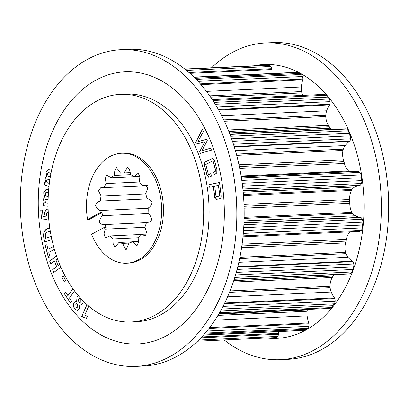<?xml version="1.0" encoding="UTF-8"?>
<svg xmlns="http://www.w3.org/2000/svg" width="409" height="409" viewBox="0 0 409 409"><rect width="100%" height="100%" fill="white"/><g stroke="black" fill="none" stroke-linecap="round" stroke-linejoin="round"><path stroke-width="0.61" d="M253.907 65.813A137.066 93.482 87.3 0 1 360.37 168.15A137.066 93.482 87.3 0 1 305.676 330.15A137.066 93.482 87.3 0 1 266.561 338.008M211.535 67.782A158.539 108.124 87.3 0 1 232.363 52.434A158.539 108.124 87.3 0 1 265.727 42.945A158.539 108.124 87.3 0 1 378.576 171.305A158.539 108.124 87.3 0 1 313.821 350.191A158.539 108.124 87.3 0 1 280.451 359.68A158.539 108.124 87.3 0 1 224.188 339.976M265.727 42.945L273.069 42.602A158.539 108.124 87.3 0 1 385.912 170.967A158.539 108.124 87.3 0 1 321.157 349.848A158.539 108.124 87.3 0 1 287.793 359.337L280.451 359.68M121.207 49.663L128.549 49.32A158.539 108.124 87.3 0 1 241.392 177.685A158.539 108.124 87.3 0 1 176.637 356.566A158.539 108.124 87.3 0 1 143.273 366.055L135.931 366.398A158.539 108.124 87.3 0 1 23.088 238.033A158.539 108.124 87.3 0 1 87.843 59.152A158.539 108.124 87.3 0 1 121.207 49.663A158.539 108.124 87.3 0 1 234.055 178.022A158.539 108.124 87.3 0 1 169.3 356.909A158.539 108.124 87.3 0 1 135.931 366.398M96.294 79.96A136.243 92.92 87.3 0 1 217.496 161.294A136.243 92.92 87.3 0 1 166.294 335.845A136.243 92.92 87.3 0 1 45.097 254.51A136.243 92.92 87.3 0 1 96.294 79.96M120.573 94.326L126.003 94.075A113.953 77.715 87.3 0 1 207.112 186.335A113.953 77.715 87.3 0 1 160.568 314.91A113.953 77.715 87.3 0 1 136.586 321.73L131.156 321.985A113.953 77.715 -92.7 0 0 155.139 315.16A113.953 77.715 -92.7 0 0 201.683 186.591A113.953 77.715 -92.7 0 0 120.573 94.326A113.953 77.715 -92.7 0 0 96.596 101.151A113.953 77.715 -92.7 0 0 50.051 229.72A113.953 77.715 -92.7 0 0 131.156 321.985M54.417 249.418L48.799 252.322L49.975 256.796L48.415 257.604L45.246 245.548L46.805 244.735L47.996 249.27L53.569 246.387M60.854 267.225L53.763 272.455L52.715 269.572L56.539 266.75L54.499 261.121L50.675 263.943L49.632 261.06L56.488 255.998M57.516 258.897L55.982 260.027L58.022 265.656L59.668 264.444M64.325 282.103L61.841 277.154L63.226 275.702L65.711 280.656L64.325 282.103M83.354 301.213L82.659 303.631L80.65 305.094L79.719 304.935L79.407 308.928L77.378 310.487L74.893 309.035C73.293 307.077 73.022 304.889 74.09 302.481L75.941 301.157L76.693 301.264L76.989 296.75L78.104 295.462M210.988 173.528L211.284 176.182L208.748 177.215L206.826 174.546L204.664 166.218C203.979 163.825 204.464 162.261 206.126 161.524L212.695 158.406L214.684 161.095L216.852 169.423L216.796 173.007L214.428 174.571L213.472 172.261L215.748 171.095L213.063 160.783L205.799 164.495L208.483 174.812L210.988 173.528M201.831 150.906L210.584 148.124L211.463 150.134L200.344 153.38L199.612 151.708L204.776 141.841L196.294 144.121L195.522 142.347L202.378 129.341L203.365 131.611L197.823 141.718L206.698 139.229L207.302 140.609L201.831 150.906L210.604 148.17M48.988 186.499L44.32 184.802L44.734 181.985L45.593 182.199L45.051 178.6L46.677 176.049L45.987 172.24L48.139 169.454L51.554 170.461M50.951 173.411L48.395 172.588L47.475 173.927L48.093 176.126L50.312 176.928M49.837 179.914L47.429 179.147L46.514 180.487L46.979 182.603L49.346 183.467M217.021 199.29C215.599 199.52 214.781 198.564 214.567 196.417L213.36 186.427L209.224 187.286L208.912 184.684L219.521 182.48L221.044 195.073C221.346 197.199 220.794 198.442 219.388 198.805L216.576 199.352M88.702 306.167L84.755 315.119L87.322 316.285L86.406 318.366L81.815 316.561L86.836 304.536M74.499 290.906L69.489 298.018L71.779 301.464L70.604 303.135L64.433 293.846L65.609 292.174L67.93 295.671L72.863 288.657M51.907 239.577L44.555 241.964L43.727 237.256C43.211 232.741 44.453 229.873 47.449 228.662L49.837 228.324M48.073 206.279L43.359 205.717L43.451 202.813L44.341 202.823L43.4 199.367L44.714 196.432L43.605 192.808L46.099 189.408L48.681 189.669M48.441 192.757L46.381 192.527M48.441 192.731L46.626 192.542C45.777 192.388 45.317 192.915 45.261 194.127L46.12 196.172L48.231 196.422M48.119 199.51L46.181 199.29M48.119 199.48L46.427 199.306C45.568 199.152 45.113 199.679 45.046 200.896L45.747 202.895L48.057 203.171M48.083 212.205L48.083 212.205C46.958 212.327 46.421 213.212 46.473 214.853L47.153 216.903L46.882 219.398L41.324 218.938L40.782 210.19L42.526 210.052L42.909 216.259L45.261 216.458L44.678 214.147C44.658 210.983 45.752 209.301 47.95 209.101L48.134 209.096C45.936 209.29 44.842 210.972 44.862 214.137L44.678 214.147M48.998 186.427L44.32 184.802M44.504 184.791L44.908 182.031M45.051 178.6L45.593 182.199M45.235 178.595L46.677 176.049M46.861 176.039L45.987 172.24M46.171 172.23L48.231 169.449M50.967 173.339L48.998 172.7M49.182 172.69L48.487 172.588M49.847 179.842L48.047 179.26M48.231 179.254L47.521 179.147M200.507 153.329L199.612 151.708M199.797 151.703L204.776 141.841M196.463 144.075L195.522 142.347M195.707 142.337L202.46 129.525M206.714 139.264L197.823 141.718M208.841 177.209L206.826 174.546M207.01 174.536L204.664 166.218M204.848 166.212C204.163 163.82 204.648 162.25 206.31 161.514L206.126 161.524M206.31 161.514L211.407 158.82M211.591 158.815L212.792 158.401M214.582 174.49L213.472 172.261M213.656 172.25L215.748 171.095M215.932 171.09L213.063 160.783M210.993 173.61L208.483 174.812M216.673 199.341L214.567 196.417M214.751 196.407L213.36 186.427M209.403 187.245L208.912 184.684M209.096 184.674L219.526 182.511M216.959 196.591L218.82 196.248C219.592 196.105 219.894 195.461 219.725 194.326L218.457 185.369L214.756 186.136L215.84 195.103C215.947 196.254 216.387 196.739 217.153 196.565L218.636 196.259C219.408 196.11 219.71 195.471 219.541 194.331L218.457 185.369M217.051 196.591L217.337 196.555M86.437 318.294L81.621 316.372M81.805 316.367L86.969 304.654M70.701 302.997L64.433 293.846M64.617 293.836L65.696 292.307M72.955 288.785L67.93 295.671M77.47 310.482L74.893 309.035M75.077 309.03C73.477 307.067 73.206 304.879 74.274 302.476L74.09 302.481M74.274 302.476L76.033 301.152M76.989 296.75L76.693 301.264M77.173 296.745L78.17 295.538M80.737 305.088L79.719 304.935M76.933 307.558L77.991 306.765L76.923 303.555M79.898 302.65L81.079 301.786L80.844 298.672L79.724 298.095M80.66 298.682L79.632 298.095L78.559 298.964L78.779 302.087L79.806 302.66L80.895 301.796L80.844 298.672M77.807 306.77L76.836 303.555L75.829 304.373L75.987 307.077L76.841 307.568L77.991 306.765M64.448 281.975L61.841 277.154M62.025 277.144L63.288 275.824M50.823 263.836L49.632 261.06M49.811 261.049L56.524 256.1M59.709 264.541L58.022 265.656M53.906 272.348L52.715 269.572M52.899 269.562L56.539 266.75M56.723 266.74L54.499 261.121M48.579 257.522L45.246 245.548M45.43 245.538L46.825 244.812M53.589 246.463L47.996 249.27M44.729 241.908L43.727 237.256M43.911 237.246C43.395 232.731 44.637 229.868 47.633 228.651L47.449 228.662M47.633 228.651L47.925 228.508M48.109 228.498L49.177 228.283M50.338 231.504L49.688 231.484M50.348 231.55L47.986 231.862C46.012 232.338 45.138 233.958 45.363 236.724L45.634 238.278L51.258 236.504M45.634 238.278L51.248 236.458M48.073 206.248L43.359 205.717M43.543 205.707L43.635 202.813M43.4 199.367L44.341 202.823M43.584 199.357L44.714 196.432M44.898 196.422L43.605 192.808M43.789 192.797L46.191 189.408M46.81 192.532L46.473 192.521M46.611 199.295L46.273 199.285M46.882 219.372L41.324 218.938M41.508 218.927L40.782 210.19M40.966 210.185L42.526 210.062M44.862 214.137L45.261 216.458M146.432 222.649L104.924 224.582A35.343 24.105 87.3 0 0 106.089 227.327L104.28 227.414L91.601 234.265A55.057 37.546 -92.7 0 0 126.616 263.238A55.057 37.546 -92.7 0 0 138.201 259.94A55.057 37.546 -92.7 0 0 160.686 197.818A55.057 37.546 -92.7 0 0 121.499 153.242A55.057 37.546 -92.7 0 0 109.914 156.54A55.057 37.546 -92.7 0 0 87.562 219.495L89.372 219.408L102.045 212.557A35.343 24.105 87.3 0 0 102.49 215.691L148.293 213.564M126.616 263.238L128.421 263.151A55.057 37.546 -92.7 0 0 140.011 259.853A55.057 37.546 -92.7 0 0 162.496 197.736A55.057 37.546 -92.7 0 0 123.308 153.16L121.499 153.242M275.855 337.568L197.475 341.213L275.431 337.594A37.7 25.711 -92.7 0 0 275.855 337.568A4.934 3.364 -92.7 0 0 276.668 337.297A4.934 3.364 -92.7 0 0 277.691 336.397L198.646 340.073M203.37 335.119L302.895 330.492A4.934 3.364 -92.7 0 0 303.616 330.339A37.7 25.711 -92.7 0 0 304.771 329.761A37.7 25.711 -92.7 0 0 305.467 329.373L204.301 334.076M305.467 329.373A37.7 25.711 -92.7 0 0 306.167 329.01A37.7 25.711 -92.7 0 0 307.297 328.35L205.144 333.1M329.429 308.422A4.934 3.364 -92.7 0 0 329.577 308.422A4.934 3.364 -92.7 0 0 330.615 308.125A4.934 3.364 -92.7 0 0 331.351 307.563L219.495 312.762M234.199 279.296L349.153 273.953A8.027 5.475 -92.7 0 0 350.155 273.764A4.934 3.364 -92.7 0 0 350.196 273.744A4.934 3.364 -92.7 0 0 351.735 271.985L234.786 277.425M242.972 236.837L359.654 231.412A8.027 5.475 -92.7 0 0 360.227 231.151A8.027 5.475 -92.7 0 0 361.275 230.385L243.069 235.881M102.49 215.691C100.711 217.409 99.689 219.664 99.428 222.45C100.951 224.275 102.782 224.986 104.924 224.582L104.663 224.597M234.311 146.918L349.373 141.565A8.129 5.542 -92.7 0 0 349.879 141.131A8.027 5.475 -92.7 0 0 350.625 138.799L233.467 144.249M350.625 138.799A4.934 3.364 -92.7 0 0 350.314 135.849A37.7 25.711 -92.7 0 0 349.276 133.319A37.7 25.711 -92.7 0 0 348.202 130.814A4.934 3.364 -92.7 0 0 346.535 129.04A8.027 5.475 -92.7 0 0 345.176 128.855L229.935 134.208M232.501 141.325L350.314 135.849M349.879 141.131L234.188 146.509M231.622 138.789L349.276 133.319M230.712 136.279L348.202 130.814M235.426 150.645L345.181 145.543A24.111 16.442 87.3 0 1 349.373 141.565M230.027 134.454L346.535 129.04M236.729 155.369L342.972 150.43A6.743 4.601 87.3 0 1 343.309 149.132A13.891 9.473 87.3 0 1 345.181 145.543M239.73 168.334L344.45 163.462L343.483 159.919A13.543 9.233 87.3 0 1 342.972 150.43M343.483 159.919L238.989 164.776M343.984 161.683L239.362 166.545M241.121 175.988L348.596 170.993A13.543 9.233 87.3 0 1 344.45 163.462M349.736 171.775A13.891 9.473 87.3 0 1 349.465 171.632A6.743 4.601 87.3 0 1 348.596 170.993M229.429 132.905L330.191 128.221L328.463 125.328L228.263 129.99M330.983 129.515A13.543 9.233 87.3 0 1 330.191 128.221M228.846 131.432L329.337 126.759M243.069 190.865L359.598 185.451A8.129 5.542 -92.7 0 0 360.176 185.297A8.027 5.475 -92.7 0 0 361.438 183.513A4.934 3.364 -92.7 0 0 361.827 180.62A37.7 25.711 -92.7 0 0 361.428 177.751A37.7 25.711 -92.7 0 0 360.994 174.894A4.934 3.364 -92.7 0 0 359.823 172.409A8.027 5.475 -92.7 0 0 358.151 171.386L241.254 176.821M328.463 125.328A13.543 9.233 87.3 0 1 325.769 116.55L224.439 121.263M359.823 172.409L241.428 177.91M325.769 116.55A6.743 4.601 87.3 0 1 325.779 115.149A13.891 9.473 87.3 0 1 326.673 110.793L221.698 115.675M360.994 174.894L241.806 180.435M361.428 177.751L242.2 183.293M218.697 110.062L329.634 104.903A8.129 5.542 -92.7 0 0 329.997 104.239A8.027 5.475 -92.7 0 0 330.15 101.642A4.934 3.364 -92.7 0 0 329.168 98.993A37.7 25.711 -92.7 0 0 327.614 97.102A37.7 25.711 -92.7 0 0 326.034 95.256A4.934 3.364 -92.7 0 0 324.071 94.397L212.327 99.591M326.673 110.793A24.111 16.442 87.3 0 1 329.634 104.903M361.827 180.62L242.557 186.161M218.34 109.433L329.997 104.239M361.438 183.513L242.88 189.024M216.888 106.907L330.15 101.642M360.176 185.297L243.053 190.742M215.313 104.285L329.168 98.993M214.127 102.378L327.614 97.102M243.197 192.22L354.675 187.036A24.111 16.442 87.3 0 1 359.598 185.451M212.931 100.512L326.034 95.256M243.473 195.476L351.428 190.461A6.743 4.601 87.3 0 1 352.052 189.428A13.891 9.473 87.3 0 1 354.675 187.036M244.107 208.201L349.787 203.288L349.695 199.515A13.543 9.233 87.3 0 1 351.428 190.461M349.695 199.515L243.994 204.428M349.761 201.402L244.055 206.315M244.137 217.358L351.975 212.343A13.543 9.233 87.3 0 1 349.787 203.288M244.045 220.937L355.39 215.763A13.891 9.473 87.3 0 1 352.65 213.375A6.743 4.601 87.3 0 1 351.975 212.343M361.275 230.385A4.934 3.364 -92.7 0 0 362.323 227.9A37.7 25.711 -92.7 0 0 362.614 225.042A37.7 25.711 -92.7 0 0 362.87 222.174A4.934 3.364 -92.7 0 0 362.333 219.28A8.027 5.475 -92.7 0 0 360.983 217.496A8.129 5.542 -92.7 0 0 360.395 217.343A24.111 16.442 87.3 0 1 355.39 215.763M360.395 217.343L243.979 222.757M360.983 217.496L243.974 222.936M362.333 219.28L243.887 224.786M302.849 95.384A13.543 9.233 87.3 0 1 301.898 92.909L210.676 97.153M362.87 222.174L243.728 227.711M301.898 92.909A6.743 4.601 87.3 0 1 301.581 91.57A13.891 9.473 87.3 0 1 301.392 86.974L206.494 91.386M362.614 225.042L243.529 230.579M362.323 227.9L243.299 233.432M200.993 84.617L302.757 79.888A8.129 5.542 -92.7 0 0 302.941 79.07A8.027 5.475 -92.7 0 0 302.476 76.524A4.934 3.364 -92.7 0 0 300.942 74.489A37.7 25.711 -92.7 0 0 299.061 73.472A37.7 25.711 -92.7 0 0 297.164 72.5A4.934 3.364 -92.7 0 0 296.223 72.352L193.943 77.107M301.392 86.974A24.111 16.442 87.3 0 1 302.757 79.888M200.313 83.84L302.941 79.07M198.089 81.376L302.476 76.524M196.177 79.356L300.942 74.489M195.144 78.298L299.061 73.472M194.132 77.291L297.164 72.5M241.581 247.721L345.559 242.89L346.351 239.342A13.543 9.233 87.3 0 1 350.068 231.857M346.351 239.342L242.092 244.188M345.973 241.126L241.842 245.962M239.889 257.287L345.523 252.379A13.543 9.233 87.3 0 1 345.559 242.89M238.815 262.333L347.977 257.261A13.891 9.473 87.3 0 1 345.927 253.672A6.743 4.601 87.3 0 1 345.523 252.379M351.735 271.985A37.7 25.711 -92.7 0 0 352.681 269.48A37.7 25.711 -92.7 0 0 353.596 266.949A4.934 3.364 -92.7 0 0 353.759 263.999A8.027 5.475 -92.7 0 0 352.895 261.668A8.129 5.542 -92.7 0 0 352.369 261.233A24.111 16.442 87.3 0 1 347.977 257.261M352.369 261.233L237.813 266.561M352.895 261.668L237.701 267.026M353.759 263.999L237.082 269.424M353.596 266.949L236.269 272.404M352.681 269.48L235.543 274.93M189.929 73.344L271.985 69.53A8.129 5.542 -92.7 0 0 271.965 68.661A8.027 5.475 -92.7 0 0 270.937 66.468A4.934 3.364 -92.7 0 0 269.04 65.297A37.7 25.711 -92.7 0 0 267.057 65.271A37.7 25.711 -92.7 0 0 265.497 65.271L184.812 69.024M271.995 73.477A24.111 16.442 87.3 0 1 271.985 69.53M188.999 72.516L271.965 68.661M350.155 273.764L234.239 279.153M186.504 70.394L270.937 66.468M185.037 69.203L269.04 65.297M184.899 69.09L267.057 65.271M233.273 282.092L332.272 277.486L333.074 276.06L233.749 280.676M333.074 276.06L333.821 274.664M230.037 290.917L330.017 286.269A13.543 9.233 87.3 0 1 332.272 277.486M227.557 296.842L331.213 292.026A13.891 9.473 87.3 0 1 330.099 287.675A6.743 4.601 87.3 0 1 330.017 286.269M331.351 307.563A37.7 25.711 -92.7 0 0 332.834 305.717A37.7 25.711 -92.7 0 0 334.296 303.826A4.934 3.364 -92.7 0 0 335.145 301.172A8.027 5.475 -92.7 0 0 334.864 298.575A8.129 5.542 -92.7 0 0 334.465 297.91A24.111 16.442 87.3 0 1 331.213 292.026M334.465 297.91L224.694 303.013M334.864 298.575L224.352 303.713M335.145 301.172L222.997 306.387M334.296 303.826L221.571 309.066M332.834 305.717L220.538 310.937M218.743 314.046L307.328 309.93A13.543 9.233 87.3 0 1 307.456 309.449M214.914 320.15L307.118 315.866A13.891 9.473 87.3 0 1 307.077 311.269A6.743 4.601 87.3 0 1 307.328 309.93M307.297 328.35A4.934 3.364 -92.7 0 0 308.723 326.316A8.027 5.475 -92.7 0 0 309.066 323.77A8.129 5.542 -92.7 0 0 308.841 322.952A24.111 16.442 87.3 0 1 307.118 315.866M308.841 322.952L209.633 327.563M309.066 323.77L208.973 328.422M308.723 326.316L206.867 331.05M303.616 330.339L203.483 334.997M277.691 336.397A8.027 5.475 -92.7 0 0 278.611 334.204A8.129 5.542 -92.7 0 0 278.59 333.335A24.111 16.442 87.3 0 1 278.452 331.627M278.59 333.335L201.729 336.909M278.611 334.204L200.865 337.819M104.28 227.414A35.343 24.105 -92.7 0 0 105.144 229.163L104.009 234.004L105.348 237.915L109.801 235.962A35.343 24.105 -92.7 0 0 112.879 238.928L113.145 243.682L114.939 247.138L118.953 242.471A35.343 24.105 -92.7 0 0 122.542 243.391L126.054 249.986L128.988 243.058A35.343 24.105 -92.7 0 0 132.47 241.77L136.913 246.003L138.37 242.384L138.17 237.624A35.343 24.105 -92.7 0 0 140.947 234.357L145.553 235.84L146.514 231.821L144.914 227.107A35.343 24.105 -92.7 0 0 146.499 222.424C148.666 222.608 150.42 221.714 151.759 219.74C151.228 216.995 149.991 214.858 148.048 213.334A35.343 24.105 -92.7 0 0 148.17 208.043C150.169 206.918 151.499 205.042 152.153 202.414C150.911 200.18 149.203 198.932 147.036 198.677A35.343 24.105 -92.7 0 0 145.67 193.692L147.823 188.15L144.939 185.062L142.051 185.671A35.343 24.105 -92.7 0 0 139.438 181.857L139.852 176.959L138.288 173.232L133.953 176.57A35.343 24.105 -92.7 0 0 130.543 174.587L129.668 170.175L127.654 167.066L124.142 172.946A35.343 24.105 -92.7 0 0 122.414 172.935A35.343 24.105 -92.7 0 0 120.527 173.13L116.473 167.639L114.765 170.936L114.321 175.42A35.343 24.105 -92.7 0 0 111.125 177.751L106.493 174.873L105.292 178.733L106.182 183.575A35.343 24.105 -92.7 0 0 103.952 187.639L101.11 187.327L98.431 190.64L101.13 195.993A35.343 24.105 -92.7 0 0 100.261 201.09C98.129 201.571 96.555 202.987 95.537 205.338C96.442 207.884 97.945 209.612 100.047 210.528A35.343 24.105 -92.7 0 0 100.236 212.639L87.562 219.495M132.311 241.847L118.953 242.471M128.983 243.089L122.542 243.391M138.191 237.752L112.879 238.928M140.824 234.521L109.801 235.962M145.006 227.307L105.144 229.163M148.176 208.288L100.047 210.528M100.236 212.639L102.045 212.557M147.777 198.881L100.261 201.09M145.747 193.917L101.13 195.993M147.409 185.62L103.952 187.639M139.566 182.02L106.182 183.575M139.847 176.412L111.125 177.751M130.706 174.658L114.321 175.42M130.261 172.68L120.527 173.13M130.261 172.659L124.142 172.946M139.842 176.294L133.953 176.57M147.24 185.43L142.051 185.671M146.877 234.081L140.947 234.357M138.395 241.494L132.47 241.77M236.392 154.101L343.309 149.132M241.233 176.662L349.465 171.632M325.779 115.149L223.784 119.888M243.391 194.479L352.052 189.428M244.117 218.421L352.65 213.375M301.581 91.57L209.761 95.839M239.623 258.616L345.927 253.672M229.459 292.353L330.099 287.675M217.92 315.416L307.077 311.269M219.03 313.56L329.577 308.422"/></g></svg>
